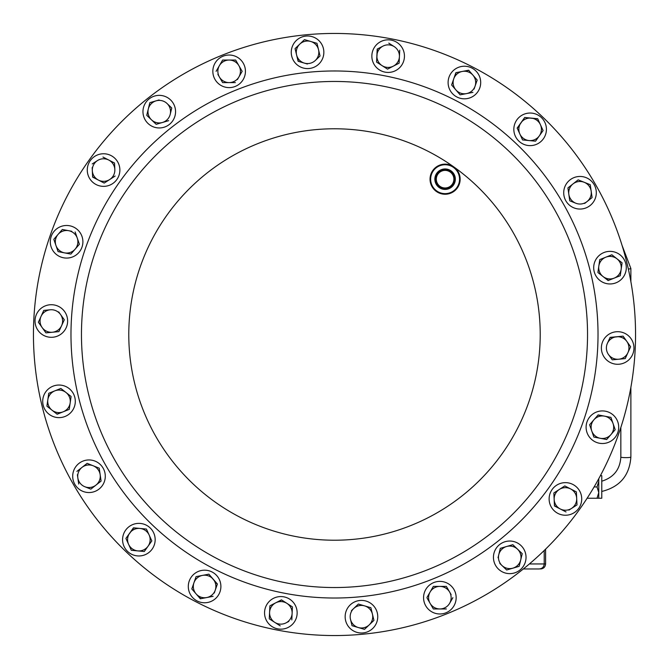 <?xml version="1.0" encoding="UTF-8"?>
<svg xmlns="http://www.w3.org/2000/svg" width="669" height="669" viewBox="0 0 669 669"><rect width="100%" height="100%" fill="white"/><g stroke="black" fill="none" stroke-linecap="round" stroke-linejoin="round"><path stroke-width="1" d="M437.936 174.091A8.789 8.789 0 0 0 440.001 186.35A8.789 8.789 0 0 0 452.261 184.284A8.789 8.789 0 0 0 450.195 172.025A8.789 8.789 0 0 0 437.936 174.091M437.058 173.463A9.868 9.868 0 0 0 439.374 187.228A9.868 9.868 0 0 0 453.13 184.912A9.868 9.868 0 0 0 450.822 171.155A9.868 9.868 0 0 0 437.058 173.463M437.434 173.731A9.408 9.408 0 0 0 439.642 186.852A9.408 9.408 0 0 0 452.754 184.644A9.408 9.408 0 0 0 450.555 171.532A9.408 9.408 0 0 0 437.434 173.731M436.757 173.254A10.236 10.236 0 0 0 439.157 187.529A10.236 10.236 0 0 0 453.431 185.129A10.236 10.236 0 0 0 451.031 170.854A10.236 10.236 0 0 0 436.757 173.254M600.402 475.659L601.774 475.659L601.774 498.238L598.763 498.238L598.763 478.711M89.27 159.874A301.05 301.05 0 0 1 509.126 89.27A301.05 301.05 0 0 1 579.73 509.126A301.05 301.05 0 0 1 159.874 579.73A301.05 301.05 0 0 1 89.27 159.874M128.381 187.721A253.041 253.041 0 0 1 481.279 128.381A253.041 253.041 0 0 1 540.619 481.279A253.041 253.041 0 0 1 187.721 540.619A253.041 253.041 0 0 1 128.381 187.721A253.041 253.041 0 0 0 187.721 540.619A253.041 253.041 0 0 0 540.619 481.279M437.401 613.791A16.299 16.299 0 0 0 455.974 600.143A16.299 16.299 0 0 0 442.326 581.57A16.299 16.299 0 0 0 423.753 595.218A16.299 16.299 0 0 0 437.401 613.791M231.599 55.209A16.299 16.299 0 0 0 213.026 68.857A16.299 16.299 0 0 0 226.674 87.43A16.299 16.299 0 0 0 245.247 73.782A16.299 16.299 0 0 0 231.599 55.209M270.067 625.089A16.299 16.299 0 0 0 293.072 623.65A16.299 16.299 0 0 0 291.634 600.645A16.299 16.299 0 0 0 268.629 602.083A16.299 16.299 0 0 0 270.067 625.089M398.933 43.911A16.299 16.299 0 0 0 375.928 45.35A16.299 16.299 0 0 0 377.366 68.355A16.299 16.299 0 0 0 400.371 66.917A16.299 16.299 0 0 0 398.933 43.911M72.695 476.102A16.299 16.299 0 0 0 88.852 492.543A16.299 16.299 0 0 0 105.284 476.387A16.299 16.299 0 0 0 89.136 459.946A16.299 16.299 0 0 0 72.695 476.102M596.305 192.898A16.299 16.299 0 0 0 580.148 176.457A16.299 16.299 0 0 0 563.716 192.613A16.299 16.299 0 0 0 579.864 209.054A16.299 16.299 0 0 0 596.305 192.898M43.41 396.608A16.299 16.299 0 0 0 54.273 416.929A16.299 16.299 0 0 0 74.602 406.066A16.299 16.299 0 0 0 63.731 385.737A16.299 16.299 0 0 0 43.41 396.608M625.59 272.392A16.299 16.299 0 0 0 614.727 252.071A16.299 16.299 0 0 0 594.398 262.934A16.299 16.299 0 0 0 605.269 283.263A16.299 16.299 0 0 0 625.59 272.392M572.062 513.825A16.299 16.299 0 0 0 580.307 492.3A16.299 16.299 0 0 0 558.782 484.055A16.299 16.299 0 0 0 550.537 505.58A16.299 16.299 0 0 0 572.062 513.825M96.938 155.175A16.299 16.299 0 0 0 88.693 176.7A16.299 16.299 0 0 0 110.218 184.945A16.299 16.299 0 0 0 118.463 163.42A16.299 16.299 0 0 0 96.938 155.175M123.196 544.123A16.299 16.299 0 0 0 143.325 555.345A16.299 16.299 0 0 0 154.547 535.217A16.299 16.299 0 0 0 134.419 523.994A16.299 16.299 0 0 0 123.196 544.123M545.804 124.877A16.299 16.299 0 0 0 525.675 113.655A16.299 16.299 0 0 0 514.453 133.783A16.299 16.299 0 0 0 534.581 145.006A16.299 16.299 0 0 0 545.804 124.877M631.302 356.92A16.299 16.299 0 0 0 626.602 334.358A16.299 16.299 0 0 0 604.04 339.058A16.299 16.299 0 0 0 608.74 361.62A16.299 16.299 0 0 0 631.302 356.92M37.698 312.08A16.299 16.299 0 0 0 42.398 334.642A16.299 16.299 0 0 0 64.96 329.942A16.299 16.299 0 0 0 60.26 307.38A16.299 16.299 0 0 0 37.698 312.08M56.037 229.367A16.299 16.299 0 0 0 54.189 252.347A16.299 16.299 0 0 0 77.169 254.187A16.299 16.299 0 0 0 79.009 231.215A16.299 16.299 0 0 0 56.037 229.367M612.963 439.633A16.299 16.299 0 0 0 614.811 416.653A16.299 16.299 0 0 0 591.831 414.813A16.299 16.299 0 0 0 589.991 437.785A16.299 16.299 0 0 0 612.963 439.633M511.919 573.492A16.299 16.299 0 0 0 525.893 555.161A16.299 16.299 0 0 0 507.562 541.188A16.299 16.299 0 0 0 493.588 559.518A16.299 16.299 0 0 0 511.919 573.492M157.081 95.508A16.299 16.299 0 0 0 143.107 113.839A16.299 16.299 0 0 0 161.438 127.812A16.299 16.299 0 0 0 175.412 109.482A16.299 16.299 0 0 0 157.081 95.508M354.545 631.469A16.299 16.299 0 0 0 376.212 623.608A16.299 16.299 0 0 0 368.351 601.941A16.299 16.299 0 0 0 346.684 609.802A16.299 16.299 0 0 0 354.545 631.469M314.455 37.531A16.299 16.299 0 0 0 292.788 45.392A16.299 16.299 0 0 0 300.649 67.059A16.299 16.299 0 0 0 322.316 59.198A16.299 16.299 0 0 0 314.455 37.531M190.807 595.167A16.299 16.299 0 0 0 213.286 600.26A16.299 16.299 0 0 0 218.387 577.782A16.299 16.299 0 0 0 195.908 572.689A16.299 16.299 0 0 0 190.807 595.167M478.193 73.833A16.299 16.299 0 0 0 455.714 68.74A16.299 16.299 0 0 0 450.613 91.218A16.299 16.299 0 0 0 473.092 96.311A16.299 16.299 0 0 0 478.193 73.833M432.835 170.461A15.053 15.053 0 0 1 453.825 166.924A15.053 15.053 0 0 1 457.362 187.922A15.053 15.053 0 0 1 436.364 191.451A15.053 15.053 0 0 1 432.835 170.461M456.868 187.571A14.45 14.45 0 0 0 453.482 167.417A14.45 14.45 0 0 0 433.328 170.804A14.45 14.45 0 0 0 436.715 190.958A14.45 14.45 0 0 0 456.868 187.571M451.617 84.988L453.741 78.833L451.617 84.988L460.138 94.831L451.617 84.988M454.719 76.007L456.124 72.637M474.078 89.044L477.189 80.063L468.66 70.22L462.271 71.449L468.835 70.412M477.189 80.063L476.085 83.257M472.933 92.372L460.138 94.831L472.933 92.372M455.873 72.678L453.741 78.833A11.281 11.281 0 0 1 462.271 71.449L455.873 72.678M462.271 71.449A11.281 11.281 0 0 1 475.057 86.217A11.281 11.281 0 0 1 455.882 89.914A11.281 11.281 0 0 1 453.741 78.833M214.281 592.993L217.383 584.012L208.862 574.169L217.3 584.254M213.127 596.322L206.729 597.551L213.127 596.322M200.851 598.688L198.124 596.221M206.729 597.551A11.281 11.281 0 0 1 196.076 593.863L191.811 588.937L196.067 576.628L202.464 575.399L196.067 576.628L191.811 588.937L200.34 598.78L206.729 597.551A11.281 11.281 0 0 0 213.118 579.086A11.281 11.281 0 0 0 202.464 575.399L208.862 574.169M196.076 593.863A11.281 11.281 0 0 1 202.464 575.399M298.374 61.356L296.593 54.95L298.123 61.28L307.372 63.998M295.882 52.04L295.054 48.628L304.479 39.638L316.981 43.309L318.511 49.64L316.981 43.309L304.479 39.638L295.054 48.628L296.593 54.95A11.281 11.281 0 0 1 310.734 41.47A11.281 11.281 0 0 1 315.333 60.461L319.866 56.146M320.05 55.962L318.511 49.64M315.333 60.461A11.281 11.281 0 0 1 296.593 54.95M373.946 620.372L364.521 629.362L358.266 627.53L364.521 629.362L373.946 620.372L370.877 607.72L358.375 604.048L351.401 610.697M352.019 625.691L358.266 627.53A11.281 11.281 0 0 1 350.489 619.36L351.961 625.44M358.626 604.124L364.622 605.88A11.281 11.281 0 0 1 369.229 624.871A11.281 11.281 0 0 1 358.266 627.53M350.489 619.36A11.281 11.281 0 0 1 364.622 605.88M159.439 123.364L156.186 124.317L153.736 121.984M149.304 117.761L146.762 115.336L149.831 102.675L156.078 100.843L149.831 102.675L146.762 115.336L156.186 124.317L168.688 120.654L162.433 122.486A11.281 11.281 0 0 1 148.301 109.005A11.281 11.281 0 0 1 167.041 103.503L171.757 107.993L170.955 111.28M159.08 99.957L156.078 100.843M170.219 114.324L171.757 107.993L167.041 103.503A11.281 11.281 0 0 1 162.433 122.486M509.561 545.636L512.814 544.683L515.264 547.016M521.862 553.313L522.238 553.664L519.169 566.325L515.916 567.279M506.667 569.996L501.959 565.497L506.667 569.996L519.169 566.325L522.238 553.664L512.814 544.683L500.312 548.346L498.045 557.72M499.785 563.432L501.959 565.497A11.281 11.281 0 0 1 506.567 546.514A11.281 11.281 0 0 1 520.699 559.995A11.281 11.281 0 0 1 501.959 565.497M500.195 548.856L500.312 548.346M597.969 415.106L604.533 416.143L598.136 414.914L589.782 424.556M615.02 429.197L615.187 429.682L606.658 439.525L603.329 438.889M600.26 438.295L593.871 437.066L589.606 424.756L593.871 437.066L606.658 439.525L615.187 429.682L610.922 417.381L604.533 416.143A11.281 11.281 0 0 1 610.922 434.607A11.281 11.281 0 0 1 591.739 430.911A11.281 11.281 0 0 1 604.533 416.143M79.218 244.444L70.864 254.086L64.467 252.857L70.864 254.086L79.394 244.244L75.129 231.934L79.394 244.244M58.579 251.72L58.078 251.619L55.945 245.473L58.078 251.619L64.467 252.857A11.281 11.281 0 0 1 55.945 245.473L53.813 239.318L62.342 229.475L53.813 239.318M71.683 231.273L62.342 229.475M55.945 245.473A11.281 11.281 0 0 1 68.74 230.705A11.281 11.281 0 0 1 75.129 249.169A11.281 11.281 0 0 1 64.467 252.857M43.778 310.399L41.068 316.328A11.281 11.281 0 0 1 50.259 309.78L43.778 310.399L50.259 309.78A11.281 11.281 0 0 1 60.519 314.472L64.299 319.774L60.519 314.472A11.281 11.281 0 0 1 52.408 332.242L45.918 332.861L42.147 327.551L45.918 332.861L52.408 332.242L58.889 331.623L61.59 325.694L58.889 331.623M40.408 325.109L38.367 322.249L39.772 319.172M52.408 332.242A11.281 11.281 0 0 1 42.147 327.551L38.367 322.249L43.669 310.642M60.519 314.472L58.705 311.921M61.59 325.694L64.299 319.774M41.068 316.328A11.281 11.281 0 0 0 42.147 327.551M610.003 337.619L623.082 336.139L630.633 346.751L629.228 349.828M626.627 355.515L625.222 358.601L618.741 359.22L625.222 358.601L630.633 346.751L623.082 336.139L610.111 337.377L607.41 343.306A11.281 11.281 0 0 1 626.853 341.449A11.281 11.281 0 0 1 618.741 359.22A11.281 11.281 0 0 1 608.481 354.528L612.26 359.838L608.481 354.528A11.281 11.281 0 0 1 607.41 343.306M612.26 359.838L618.741 359.22M517.271 128.331L524.722 117.485L537.792 118.957M541.689 127.486L543.094 130.564L535.543 141.176L522.573 139.938L521.168 136.861M524.722 117.485L517.162 128.088L522.573 139.938L535.543 141.176L543.094 130.564L540.393 124.643L537.684 118.722L524.722 117.485M520.942 122.787A11.281 11.281 0 0 1 540.393 124.643A11.281 11.281 0 0 1 529.054 140.557A11.281 11.281 0 0 1 520.942 122.787M146.536 529.296L151.838 540.912L144.278 551.515L137.797 550.896L144.278 551.515L151.838 540.912L146.427 529.062L139.946 528.443L146.427 529.062M125.906 538.436L128.607 544.357A11.281 11.281 0 0 1 139.946 528.443L133.457 527.824L125.906 538.436L133.716 527.849M137.797 550.896A11.281 11.281 0 0 1 128.607 544.357L131.316 550.278L137.797 550.896A11.281 11.281 0 0 0 149.128 534.983A11.281 11.281 0 0 0 139.946 528.443M114.934 176.173L104.197 183.072L101.186 181.516M92.171 167.601L92.623 177.101L98.41 180.086L92.606 176.842M98.41 180.086L104.197 183.072L109.674 179.551A11.281 11.281 0 0 1 92.314 170.595A11.281 11.281 0 0 1 97.482 160.568L92.222 163.955M114.533 163.019L108.746 160.033A11.281 11.281 0 0 1 114.842 169.525L114.55 163.278M97.482 160.568A11.281 11.281 0 0 1 108.746 160.033L102.959 157.048M114.842 169.525A11.281 11.281 0 0 1 109.674 179.551L115.152 176.031M564.803 485.928L576.377 491.899L576.686 498.405L576.377 491.899L564.803 485.928L553.848 492.969L559.326 489.449A11.281 11.281 0 0 1 576.686 498.405L576.996 504.911L571.518 508.432L576.996 504.911M568.893 510.121L571.518 508.432A11.281 11.281 0 0 0 576.686 498.405M571.518 508.432A11.281 11.281 0 0 1 554.158 499.475L553.848 492.969L554.467 505.981L560.254 508.967L554.45 505.722M560.254 508.967L566.041 511.952M554.158 499.475A11.281 11.281 0 0 1 559.326 489.449M599.759 259.614L611.851 254.772L616.969 258.803L611.851 254.772L599.759 259.614L598.83 266.061L599.759 259.614M621.685 262.507L622.053 263.084M620.238 275.72L614.192 278.137L620.238 275.72L622.086 262.825L616.969 258.803A11.281 11.281 0 0 0 598.83 266.061L597.91 272.509L603.028 276.531L597.91 272.509M608.623 280.361L605.487 278.463M608.146 280.554L614.192 278.137A11.281 11.281 0 0 1 603.028 276.531L608.146 280.554M614.192 278.137A11.281 11.281 0 0 0 616.969 258.803M603.028 276.531A11.281 11.281 0 0 1 598.83 266.061M69.718 406.033L69.242 409.386L63.195 411.803L69.242 409.386L71.09 396.491L70.17 402.939A11.281 11.281 0 0 1 52.031 410.197L46.914 406.175L47.39 402.822M60.411 412.924L56.949 414.069M52.031 410.197A11.281 11.281 0 0 1 47.842 399.728L48.762 393.28L60.854 388.446L71.09 396.491L60.854 388.446L48.762 393.28L46.914 406.175L57.149 414.228L63.195 411.803M47.842 399.728A11.281 11.281 0 0 1 65.972 392.469A11.281 11.281 0 0 1 70.17 402.939M569.737 200.549L567.914 187.914L578.158 179.861L581.294 181.123M584.204 182.286L590.25 184.703L591.17 191.15L590.25 184.703L578.158 179.861L567.914 187.914L569.771 200.809L575.817 203.225A11.281 11.281 0 0 1 573.032 183.891A11.281 11.281 0 0 1 591.17 191.15A11.281 11.281 0 0 1 586.981 201.62L592.098 197.598L586.981 201.62A11.281 11.281 0 0 1 575.817 203.225M584.622 203.476L586.981 201.62M570.256 201.001L569.771 200.809M592.098 197.598L591.17 191.15M100.601 477.733L101.086 481.086L98.418 483.177M90.842 489.139L95.968 485.109A11.281 11.281 0 0 1 84.796 486.714L90.608 489.039M77.378 474.756L78.716 484.038M76.902 471.402L82.019 467.38L76.902 471.402M84.378 465.524L87.137 463.349L99.229 468.191L100.158 474.639L99.229 468.191L87.137 463.349L82.019 467.38A11.281 11.281 0 0 1 100.158 474.639A11.281 11.281 0 0 1 95.968 485.109L101.086 481.086L100.158 474.639M82.019 467.38A11.281 11.281 0 0 0 84.796 486.714M382.986 46.111A11.281 11.281 0 0 1 394.25 46.646L388.773 43.125L394.25 46.646A11.281 11.281 0 0 1 393.322 66.156A11.281 11.281 0 0 1 376.881 55.594A11.281 11.281 0 0 1 382.986 46.111L377.191 49.096L376.572 62.1L387.535 69.141L399.109 63.179L399.418 56.673L399.109 63.179L387.535 69.141L376.572 62.1L377.425 48.971M399.418 56.673L399.728 50.167M292.428 606.9L292.119 613.406L292.428 606.9L286.951 603.379L292.428 606.9M291.809 619.904L292.119 613.406A11.281 11.281 0 0 1 286.014 622.889L288.799 621.459M280.227 625.875L274.75 622.354L280.227 625.875M269.49 618.976L274.75 622.354A11.281 11.281 0 0 0 286.014 622.889M269.891 605.821L275.678 602.844L269.891 605.821L269.273 618.833M278.346 601.464L281.691 599.993M281.465 599.859L275.678 602.844A11.281 11.281 0 0 1 286.951 603.379L281.465 599.859M286.951 603.379A11.281 11.281 0 0 1 292.119 613.406M274.75 622.354A11.281 11.281 0 0 1 275.678 602.844M217.868 74.359L222.626 82.596L229.141 82.596L222.626 82.596L220.929 79.67M237.411 79.552L238.908 76.96A11.281 11.281 0 0 1 219.373 76.96A11.281 11.281 0 0 1 229.141 60.043L235.647 60.043L242.161 71.315L238.908 76.96L242.161 71.315L235.647 60.043L222.626 60.043L216.112 71.315M229.141 82.596L235.388 82.596M229.141 60.043A11.281 11.281 0 0 1 238.908 76.96M433.612 586.404L446.374 586.404L448.071 589.33M451.132 594.641L446.374 586.404L433.353 586.404L430.092 592.04L433.353 586.404M427.098 598.128L433.353 608.957L439.859 608.957L433.353 608.957L430.092 603.321A11.281 11.281 0 0 1 439.859 586.404A11.281 11.281 0 0 1 449.627 603.321L452.888 597.685M430.092 592.04L426.964 597.459M449.627 603.321A11.281 11.281 0 0 1 439.859 608.957L446.374 608.957M439.859 608.957A11.281 11.281 0 0 1 430.092 603.321M529.396 563.95L544.215 563.95C543.914 566.994 542.241 568.667 539.197 568.968L523.325 568.968M598.763 498.238L597.016 498.238L598.763 492.593L597.016 486.948L598.763 481.304L598.504 479.188M594.097 486.948L597.016 486.948M587.131 498.238L597.016 498.238M628.342 269.022A5.018 0.594 0 0 0 630.875 268.503L622.053 245.364M601.774 481.203C613.707 477.465 620.063 469.421 620.84 457.052A5.018 0.594 0 0 0 625.858 457.638A5.018 0.594 0 0 0 630.875 457.052L630.875 387.359M502.076 453.825A205.718 205.718 0 0 1 215.175 502.076A205.718 205.718 0 0 1 166.924 215.175A205.718 205.718 0 0 1 453.825 166.924A205.718 205.718 0 0 1 502.076 453.825A205.718 205.718 0 0 0 512.655 231.641M549.157 487.358A263.519 263.519 0 0 1 181.642 549.157A263.519 263.519 0 0 1 119.843 181.642A263.519 263.519 0 0 1 487.358 119.843A263.519 263.519 0 0 1 549.157 487.358M544.215 550.487L544.215 563.95L545.595 563.95L545.595 549.14M601.774 491.447C619.829 486.973 629.529 475.508 630.875 457.052M630.875 281.641L630.875 268.503M545.595 563.95C545.302 566.994 543.629 568.667 540.577 568.968M620.84 457.052L620.84 427.458"/></g></svg>

